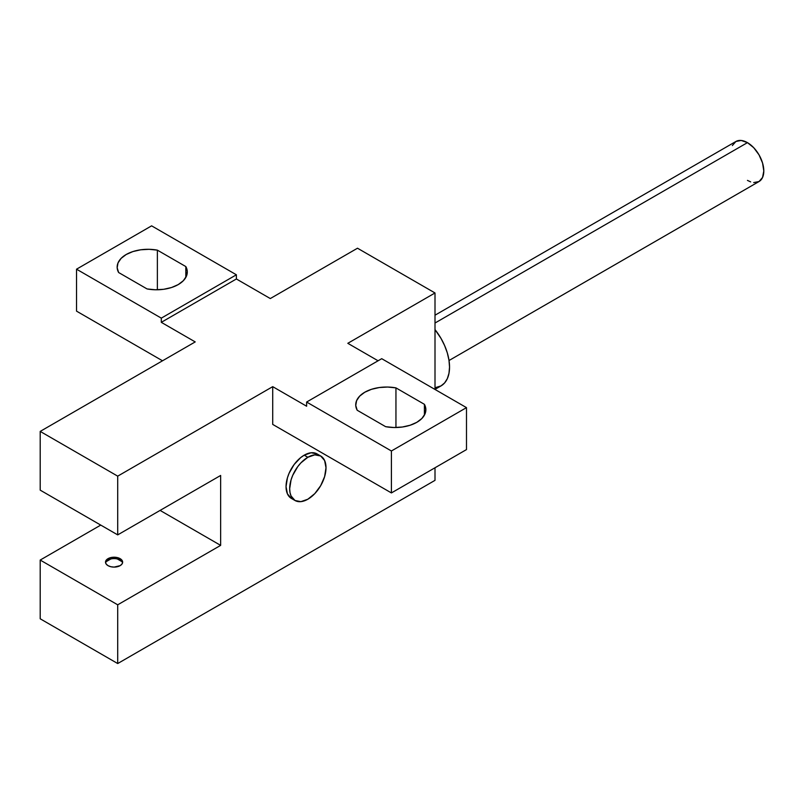 <?xml version="1.0" encoding="UTF-8"?>
<svg xmlns="http://www.w3.org/2000/svg" width="804" height="804" viewBox="0 0 804 804"><rect width="100%" height="100%" fill="white"/><g stroke="black" fill="none" stroke-linecap="round" stroke-linejoin="round"><path stroke-width="1.21" d="M108.017 558.659A8.563 4.945 180 0 1 117.354 557.584A8.563 4.945 180 0 1 122.64 562.157A8.563 4.945 180 0 1 120.128 565.654L114.078 567.101L110.801 566.719L108.017 565.654L106.158 564.046L105.515 562.157L106.158 560.257L110.801 557.584L117.354 557.584L121.987 560.257L122.64 562.157L121.987 564.046L120.128 565.654A8.563 4.945 180 0 1 110.801 566.719A8.563 4.945 180 0 1 105.515 562.157A8.563 4.945 180 0 1 108.017 558.659L108.017 560.056L108.017 558.659M122.55 562.85A8.563 4.945 0 0 0 116.781 558.86A8.563 4.945 0 0 0 108.017 560.056A8.563 4.945 0 0 0 105.595 562.85M294.998 500.5L300.887 501.646L307.842 499.224L314.796 493.616L320.685 485.666L324.625 476.591L326.002 467.767L324.625 460.531L320.685 455.999A25.688 14.834 -60 0 1 324.625 476.591A25.688 14.834 -60 0 1 307.842 499.224A25.688 14.834 -60 0 1 294.998 500.5L291.058 495.967L290.023 492.631L289.671 488.742L291.058 479.908L292.736 475.315L297.751 466.632L300.887 462.883L307.842 457.275A25.688 14.834 -60 0 1 320.685 455.999L314.796 454.853L307.842 457.275L304.203 455.175A25.688 14.834 120 0 1 317.057 453.908L311.158 452.763L304.203 455.175A25.688 14.834 120 0 0 287.43 477.817A25.688 14.834 120 0 0 291.36 498.4L294.998 500.5A25.688 14.834 -60 0 1 291.058 479.918A25.688 14.834 -60 0 1 307.842 457.275L304.203 455.175L300.666 457.627L294.113 464.541L289.108 473.224L287.43 477.817L286.043 486.641L287.43 493.867L291.36 498.4M747.449 142.64L435.004 323.027L747.449 142.64A23.125 13.346 -120 0 0 735.891 141.494L741.198 140.459L747.449 142.64L753.71 147.685L759.016 154.84L762.554 163.011L763.8 170.961L762.554 177.463L759.016 181.543A23.125 13.346 -120 0 0 762.554 163.011A23.125 13.346 -120 0 0 747.449 142.64M435.004 389.367L441.024 385.9A41.104 23.728 -120 0 0 435.004 329.62L441.024 338.434L444.632 345.609L447.325 352.956L448.974 360.212L449.536 367.076L448.974 373.307L447.325 378.644L444.632 382.895L441.024 385.9L435.004 387.749M178.257 284.576A30.823 17.799 180 0 1 147.072 288.937L118.62 272.516L117.173 267.732L118.027 262.898L121.102 258.375L126.188 254.506L132.891 251.572L140.72 249.793L149.082 249.31L157.373 250.144L185.824 266.566L187.272 271.35L186.417 276.184L183.342 280.707L178.257 284.576L171.553 287.51L163.725 289.289L155.353 289.772L147.072 288.937L118.62 272.516A30.823 17.799 180 0 1 117.153 267.089A30.823 17.799 180 0 1 157.373 250.144L157.373 289.782L157.373 250.144L185.824 266.566A30.823 17.799 180 0 1 187.292 271.983A30.823 17.799 180 0 1 178.257 284.576M416.834 422.311A30.823 17.799 180 0 1 385.649 426.683L393.93 427.517L402.301 427.024L410.13 425.246L416.834 422.311L421.919 418.442L424.994 413.919L425.849 409.095L424.401 404.311L395.95 387.88L387.659 387.046L379.297 387.538L371.468 389.317L364.765 392.251L359.679 396.121L356.604 400.643L355.75 405.467L357.197 410.251L385.649 426.683L357.197 410.251A30.823 17.799 180 0 1 355.73 404.834A30.823 17.799 180 0 1 395.95 387.88L395.95 427.517L395.95 387.88L424.401 404.311A30.823 17.799 180 0 1 425.869 409.728A30.823 17.799 180 0 1 416.834 422.311M347.81 343.308L435.004 292.968L435.004 389.448L435.004 292.968L357.499 248.215L435.004 292.968L347.81 343.308L378.081 360.785L347.81 343.308M435.004 467.757L435.004 480.35L117.706 663.541L117.706 604.809L220.648 545.373L220.648 475.455L117.706 534.881L117.706 476.149L272.717 386.654L272.717 424.411L272.717 386.654L306.625 406.231L306.625 402.04L391.407 450.984L391.407 492.932L272.717 424.411L391.407 492.932L466.491 449.587L466.491 407.628L381.719 358.684L466.491 407.628L391.407 450.984L306.625 402.04L381.719 358.684L306.625 402.04L306.625 406.231L272.717 386.654L117.706 476.149L40.2 431.406L195.211 341.911L161.302 322.334L236.386 278.978L270.295 298.555L357.499 248.215L270.295 298.555L236.386 278.978L161.302 322.334L161.302 318.133L236.386 274.787L151.614 225.844L76.531 269.189L161.302 318.133L76.531 269.189L76.531 311.138L162.519 360.785L76.531 311.138L76.531 269.189L151.614 225.844L236.386 274.787L236.386 278.978L236.386 274.787L161.302 318.133L161.302 322.334L195.211 341.911L40.2 431.406L117.706 476.149L117.706 534.881L40.2 490.138L40.2 431.406L40.2 490.138L117.706 534.881L220.648 475.455L220.648 545.373L160.096 510.409L220.648 545.373L117.706 604.809L117.706 663.541L40.2 618.789L40.2 560.056L117.706 604.809L40.2 560.056L40.2 618.789L117.706 663.541L435.004 480.35L435.004 467.757M100.751 525.092L40.2 560.056L100.751 525.092M391.407 492.932L466.491 449.587L466.491 407.628L391.407 450.984L391.407 492.932M424.401 415.145L424.401 404.311L424.401 415.145M185.824 277.41L185.824 266.566L185.824 277.41M732.343 145.574L735.891 141.494L435.004 315.208M449.024 360.514L759.016 181.543L753.71 182.568M750.645 181.875L747.449 180.397M106.158 561.664L110.801 558.981M117.354 558.981L121.987 561.664M317.057 453.908L320.685 455.999"/></g></svg>
